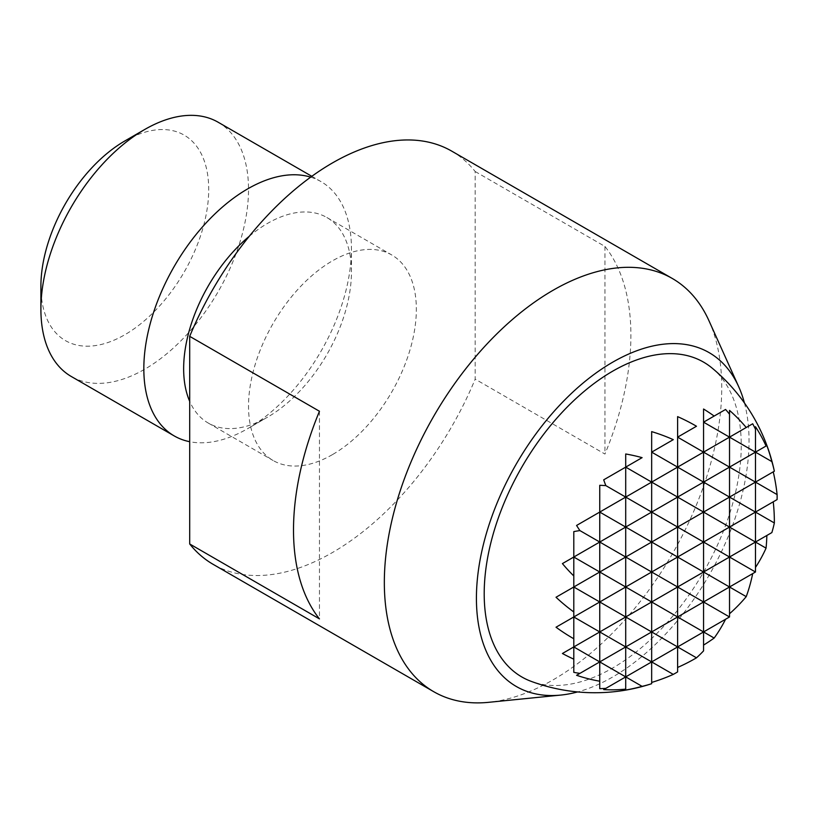 <?xml version="1.0" encoding="UTF-8"?>
<svg xmlns="http://www.w3.org/2000/svg" width="818" height="818" viewBox="0 0 818 818"><rect width="100%" height="100%" fill="white"/><g stroke="black" fill="none" stroke-linecap="round" stroke-linejoin="round"><path stroke-width="0.61" stroke-dasharray="4.09 3.07" d="M332.435 454.624A118.661 68.507 -60 0 1 273.1 460.503A118.661 68.507 -60 0 1 273.1 323.488A118.661 68.507 -60 0 1 391.761 254.971A118.661 68.507 -60 0 1 409.951 350.063A118.661 68.507 -60 0 1 332.435 454.624M451.72 151.126A238.57 137.741 -60 0 1 475.176 171.514L475.176 379.143A238.57 137.741 -60 0 1 332.435 552.539A238.57 137.741 -60 0 1 213.15 564.348M712.12 368.09A181.76 104.939 -60 0 1 740.597 430.759A181.76 104.939 -60 0 1 741.22 448.54A181.76 104.939 -60 0 1 740.597 460.728A181.76 104.939 -60 0 1 735.218 493.796A181.76 104.939 -60 0 1 723.674 530.432A181.76 104.939 -60 0 1 666.384 623.449A181.76 104.939 -60 0 1 612.733 667.979A181.76 104.939 -60 0 1 531.25 681.384M755.474 572.007L755.474 426.73M729.523 616.966L729.523 410.391M703.562 650.883L703.562 409.02M677.611 671.905L677.611 416.628M651.66 683.715L651.66 431.618M708.961 320.728A238.57 137.741 -60 0 1 720.453 412.415A238.57 137.741 -60 0 1 715.136 445.452A238.57 137.741 -60 0 1 689.901 519.962A238.57 137.741 -60 0 1 666.793 563.275A238.57 137.741 -60 0 1 629.195 614.952A238.57 137.741 -60 0 1 553.04 679.901A238.57 137.741 -60 0 1 488.643 702.325M475.176 171.514L604.942 246.433A238.57 137.741 -60 0 1 604.942 454.062L475.176 379.143M744.431 402.957A192.772 111.299 -60 0 1 612.733 676.967A192.772 111.299 -60 0 1 577.59 691.936M573.796 616.966L573.796 672.345M573.796 531.618L573.796 611.966M599.747 485.309L599.747 688.674M625.709 453.98L625.709 690.044M124.806 140.982A118.661 68.507 -60 0 1 208.713 189.418A118.661 68.507 -60 0 1 124.806 334.756A118.661 68.507 -60 0 1 40.9 286.31M218.12 122.219A146.811 84.765 -60 0 1 240.625 239.858A146.811 84.765 -60 0 1 144.714 369.235A146.811 84.765 -60 0 1 71.309 376.505M310.666 177.138A146.811 84.765 -60 0 1 321.055 181.637A146.811 84.765 -60 0 1 351.454 248.846A146.811 84.765 -60 0 1 247.649 428.663A146.811 84.765 -60 0 1 189.694 441.7M249.275 236.269A118.661 68.507 -60 0 1 326.883 217.516A118.661 68.507 -60 0 1 351.454 271.832A118.661 68.507 -60 0 1 267.547 417.17L247.649 428.663A146.811 84.765 -60 0 1 247.639 428.663L267.547 417.17A118.661 68.507 -60 0 1 208.222 423.039A118.661 68.507 -60 0 1 189.694 401.341M604.942 246.433L604.942 454.062M319.46 411.26L319.46 618.889M311.811 176.31L321.055 181.637M351.454 271.832L351.454 248.846M208.222 423.039L273.1 460.503M326.883 217.516L391.761 254.971"/><path stroke-width="1.23" d="M189.694 543.96L319.46 618.889A238.57 137.741 -60 0 1 319.46 411.26L189.694 336.341L189.694 543.96A238.57 137.741 -60 0 0 213.15 564.348L433.755 691.711A238.57 137.741 -60 0 1 433.744 416.229A238.57 137.741 -60 0 1 672.324 278.488A238.57 137.741 -60 0 1 708.961 320.728L738.715 386.74A192.772 111.299 -60 0 1 744.431 402.957M189.694 336.341A238.57 137.741 -60 0 1 451.72 151.126L672.324 278.488M556.025 627.222L573.796 616.966L556.025 627.222A174.49 142.475 60 0 0 573.796 638.756L573.796 646.936L562.416 653.5A180.901 147.7 60 0 0 573.796 659.155L573.796 672.345A88.702 72.424 180 0 0 579.911 673.378L576.578 675.3A183.447 149.786 60 0 0 599.747 681.21L599.747 688.674A124.633 101.759 180 0 0 605.862 688.357L603.704 689.605A182.312 148.856 60 0 0 625.709 689.124L625.709 690.044A147.823 120.696 180 0 0 642.099 686.363A182.312 148.856 60 0 0 651.66 683.715L651.66 661.915L729.523 616.966L703.562 601.976L703.562 631.946L729.523 616.966L729.523 586.997L703.562 572.007L703.562 601.976L755.474 572.007L625.709 497.088L651.66 482.109L625.709 467.119L603.704 479.829A88.702 72.424 60 0 0 605.862 485.626A124.633 101.759 180 0 0 599.747 485.309L599.747 512.068L576.578 525.453A124.633 101.759 60 0 0 579.911 530.585A88.702 72.424 180 0 0 573.796 531.618L573.796 557.027L562.416 563.602A147.823 120.696 60 0 0 573.796 575.964L573.796 586.997L556.025 597.252A163.774 133.723 60 0 0 573.796 611.966L573.796 638.756M625.709 453.98L625.709 467.119L642.099 457.651A147.823 120.696 180 0 0 625.709 453.98M651.66 431.618L651.66 542.037L599.747 512.078L677.611 467.119L651.66 452.139L673.286 439.655A163.774 133.723 180 0 0 651.66 431.618M677.611 416.628L677.611 497.088L651.66 482.109L703.562 452.139L677.611 437.149L696.486 426.25A174.49 142.475 180 0 0 677.611 416.628M703.562 409.02L703.562 482.109L677.611 467.119L729.523 437.149L703.562 422.17L725.576 409.46L714.155 416.055A180.901 147.7 180 0 0 703.562 409.02M755.474 567.457A182.312 148.856 180 0 0 766.057 548.152A180.901 147.7 60 0 0 766.855 535.473L771.865 532.579A182.312 148.856 180 0 0 774.349 522.968A174.49 142.475 60 0 0 773.245 501.812L777.1 499.583A182.312 148.856 180 0 0 777.1 494.593A163.774 133.723 60 0 0 773.245 471.843L774.349 471.209A182.312 148.856 180 0 0 771.865 461.608A147.823 120.696 60 0 0 766.855 445.565L766.057 446.025A182.312 148.856 180 0 0 755.474 426.73L755.474 429.225A124.633 101.759 60 0 0 752.693 423.775L746.231 427.507A183.447 149.786 180 0 0 729.523 410.391L729.523 414.235A88.702 72.424 60 0 0 725.576 409.46M576.578 525.453L599.747 512.078L599.747 572.007L774.349 471.209A183.518 183.518 0 0 0 712.12 368.09A181.76 104.939 -60 0 0 521.843 467.098A181.76 104.939 -60 0 0 531.25 681.384A183.518 183.518 0 0 0 651.66 683.715M729.523 613.756A183.447 149.786 180 0 0 746.231 596.639A183.447 149.786 60 0 0 752.693 573.612M703.562 645.095A180.901 147.7 180 0 0 714.155 638.06A182.312 148.856 60 0 0 725.576 619.246M677.611 667.457A174.49 142.475 180 0 0 696.486 657.825A182.312 148.856 60 0 0 703.562 650.883L703.562 631.946L677.611 616.966L755.474 572.007L755.474 542.048L766.855 535.473M651.66 682.437A163.774 133.723 180 0 0 673.286 674.4A182.312 148.856 60 0 0 677.611 671.905L677.611 646.936L703.562 631.946L714.155 638.06M577.59 691.936A192.772 111.299 -60 0 1 560.698 695.085L488.643 702.325A238.57 137.741 -60 0 1 433.755 691.711M560.698 695.085A192.772 111.299 -60 0 1 516.342 463.918A192.772 111.299 -60 0 1 738.715 386.74M579.911 673.378L599.747 661.915L573.796 646.936L573.796 659.155M556.025 597.252L599.747 572.007L573.796 557.027L573.796 575.964M703.562 452.139L729.523 437.149L729.523 467.119L703.562 452.139M729.523 414.235L729.523 437.149L746.231 427.507M755.474 429.225L755.474 452.139L729.523 437.149L752.693 423.775M766.057 548.152L677.611 497.088L677.611 557.027L651.66 542.037L651.66 572.007L599.747 542.037L625.709 527.058L625.709 586.997L599.747 572.007L703.562 512.078L703.562 572.007L771.865 532.579M599.747 512.068L625.709 497.088L605.862 485.626M603.704 479.829L625.709 467.119L625.709 527.058L703.562 482.109L703.562 512.078L729.523 497.088L703.562 482.109L729.523 467.119L729.523 527.058L755.474 512.078L729.523 497.088L755.474 482.109L729.523 467.119L766.057 446.025M562.416 563.602L766.855 445.565M573.796 557.027L599.747 542.037L579.911 530.585M576.578 675.3L599.747 661.915L599.747 681.21M625.709 467.119L642.099 457.651M651.66 452.139L673.286 439.655M677.611 437.149L696.486 426.25M703.562 422.17L714.155 416.055M771.865 461.608L755.474 452.139L755.474 512.078L777.1 499.583M189.694 441.7A146.811 84.765 -60 0 1 174.234 435.933L71.309 376.505A146.811 84.765 -60 0 1 40.9 309.296L40.9 286.31A118.661 68.507 -60 0 1 124.806 140.982L144.714 129.489A146.811 84.765 -60 0 1 218.12 122.219L311.811 176.31M40.9 309.296A146.811 84.765 -60 0 1 144.714 129.489M174.234 435.933A146.811 84.765 -60 0 1 169.52 274.95A146.811 84.765 -60 0 1 310.666 177.138M189.694 401.341A118.661 68.507 -60 0 1 249.275 236.269M562.416 653.5L625.709 616.966L573.796 586.997L573.796 616.966L625.709 586.997L625.709 616.966L677.611 586.997L651.66 572.007L677.611 557.027L677.611 646.936L651.66 631.946L651.66 661.915L677.611 646.936L696.486 657.825M573.796 586.997L599.747 572.007L599.747 661.915L625.709 646.936L625.709 689.124M777.1 494.593L755.474 482.109L773.245 471.843M774.349 522.968L755.474 512.078L773.245 501.812M603.704 689.605L625.709 676.895L599.747 661.915L625.709 646.936L573.796 616.966L651.66 572.007L651.66 601.976L677.611 586.997L703.562 572.007L677.611 557.027L729.523 527.058L729.523 586.997L746.231 596.639M605.862 688.357L651.66 661.915L625.709 646.936L703.562 601.976L677.611 586.997L755.474 542.048L755.474 512.078L625.709 586.997L651.66 601.976L651.66 631.946L677.611 616.966L651.66 601.976L625.709 616.966L625.709 646.936L651.66 631.946L625.709 616.966L573.796 646.936M642.099 686.363L625.709 676.895L651.66 661.915L673.286 674.4"/></g></svg>
